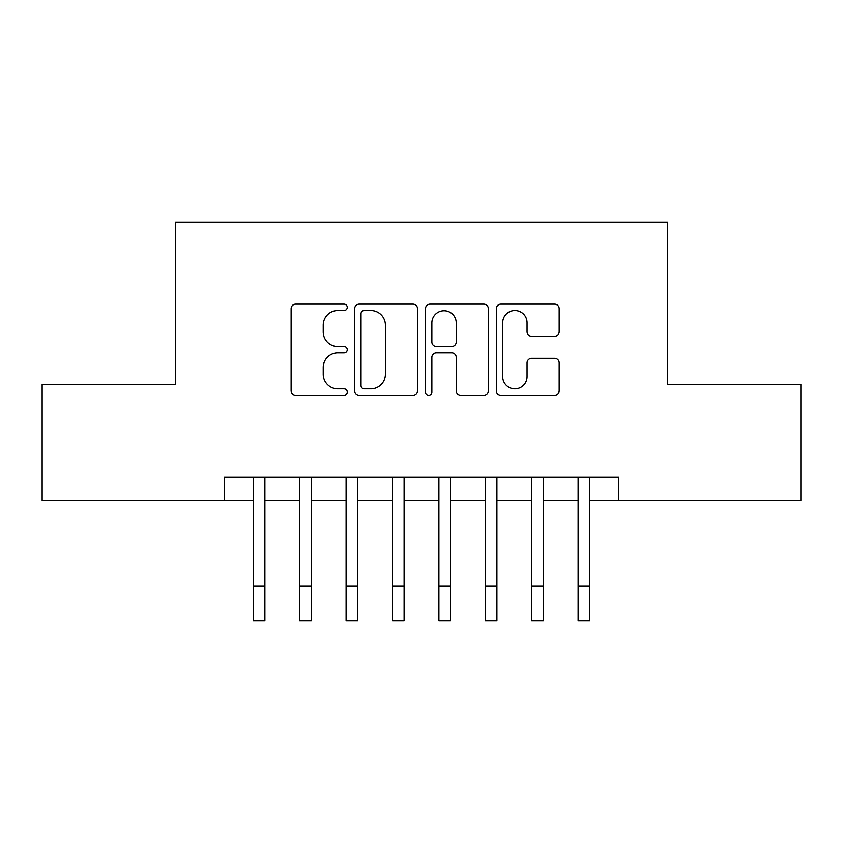 <?xml version="1.0" encoding="UTF-8"?>
<svg xmlns="http://www.w3.org/2000/svg" width="843" height="843" viewBox="0 0 843 843"><rect width="100%" height="100%" fill="white"/><g stroke="black" fill="none" stroke-linecap="round" stroke-linejoin="round"><path stroke-width="1.26" d="M347.253 307.326A3.193 3.193 0 0 0 344.07 304.144L295.672 304.144A4.552 4.552 0 0 0 291.12 308.696L291.12 390.688A4.552 4.552 0 0 0 295.672 395.241L344.07 395.241A3.193 3.193 0 0 0 347.253 392.048A3.193 3.193 0 0 0 344.07 388.865L337.801 388.865A14.573 14.573 0 0 1 323.227 374.281L323.227 367.453A14.573 14.573 0 0 1 337.801 352.88L344.07 352.88A3.193 3.193 0 0 0 347.253 349.687A3.193 3.193 0 0 0 344.07 346.505L337.801 346.505A14.573 14.573 0 0 1 323.227 331.931L323.227 325.092A14.573 14.573 0 0 1 337.801 310.519L344.07 310.519A3.193 3.193 0 0 0 347.253 307.326M554.61 336.252A4.552 4.552 0 0 0 559.172 331.699L559.172 308.696A4.552 4.552 0 0 0 554.61 304.144L500.868 304.144A4.552 4.552 0 0 0 496.316 308.696L496.316 390.688A4.552 4.552 0 0 0 500.868 395.241L554.61 395.241A4.552 4.552 0 0 0 559.172 390.688L559.172 362.901A4.552 4.552 0 0 0 554.61 358.349L531.617 358.349A4.552 4.552 0 0 0 527.054 362.901L527.054 376.673A12.181 12.181 0 0 1 514.873 388.865A12.181 12.181 0 0 1 502.691 376.673L502.691 322.7A12.181 12.181 0 0 1 514.873 310.519A12.181 12.181 0 0 1 527.054 322.7L527.054 331.699A4.552 4.552 0 0 0 531.617 336.252L554.61 336.252M224.28 500.5L42.15 500.5L42.15 384.492L175.565 384.492L175.565 222.078L667.435 222.078L667.435 384.492L800.85 384.492L800.85 500.5L618.72 500.5L618.72 477.296L224.28 477.296L224.28 500.5L253.29 500.5M417.517 308.696A4.552 4.552 0 0 0 412.965 304.144L359.213 304.144A4.552 4.552 0 0 0 354.661 308.696L354.661 390.688A4.552 4.552 0 0 0 359.213 395.241L412.965 395.241A4.552 4.552 0 0 0 417.517 390.688L417.517 308.696M430.035 304.144L483.787 304.144A4.552 4.552 0 0 1 488.339 308.696L488.339 390.688A4.552 4.552 0 0 1 483.787 395.241L460.784 395.241A4.552 4.552 0 0 1 456.232 390.688L456.232 357.432A4.552 4.552 0 0 0 451.679 352.88L436.421 352.88A4.552 4.552 0 0 0 431.858 357.432L431.858 392.048A3.193 3.193 0 0 1 428.676 395.241A3.193 3.193 0 0 1 425.483 392.048L425.483 308.696A4.552 4.552 0 0 1 430.035 304.144M264.892 500.5L299.686 500.5M311.288 500.5L346.094 500.5M357.695 500.5L392.501 500.5M404.103 500.5L438.897 500.5M450.499 500.5L485.305 500.5M496.906 500.5L531.712 500.5M543.313 500.5L578.108 500.5M589.71 500.5L618.72 500.5M364.218 310.519A3.193 3.193 0 0 0 361.036 313.712L361.036 385.673A3.193 3.193 0 0 0 364.218 388.865L370.825 388.865A14.573 14.573 0 0 0 385.399 374.281L385.399 325.092A14.573 14.573 0 0 0 370.825 310.519L364.218 310.519M456.232 322.932A12.181 12.181 0 0 0 444.05 310.751A12.181 12.181 0 0 0 431.858 322.932L431.858 341.942A4.552 4.552 0 0 0 436.421 346.505L451.679 346.505A4.552 4.552 0 0 0 456.232 341.942L456.232 322.932M253.29 586.117L264.892 586.117L264.892 620.922L253.29 620.922L253.29 477.296M264.892 586.117L264.892 477.296M299.686 620.922L311.288 620.922L299.686 620.922L299.686 477.296M311.288 620.922L311.288 477.296M346.094 620.922L357.695 620.922L346.094 620.922L346.094 477.296M357.695 620.922L357.695 477.296M392.501 620.922L404.103 620.922L392.501 620.922L392.501 477.296M404.103 620.922L404.103 477.296M438.897 620.922L450.499 620.922L438.897 620.922L438.897 477.296M450.499 620.922L450.499 477.296M485.305 620.922L496.906 620.922L485.305 620.922L485.305 477.296M496.906 620.922L496.906 477.296M531.712 620.922L543.313 620.922L531.712 620.922L531.712 477.296M543.313 620.922L543.313 477.296M578.108 620.922L589.71 620.922L578.108 620.922L578.108 477.296M589.71 620.922L589.71 477.296M299.686 586.117L311.288 586.117M346.094 586.117L357.695 586.117M392.501 586.117L404.103 586.117M438.897 586.117L450.499 586.117M485.305 586.117L496.906 586.117M531.712 586.117L543.313 586.117M578.108 586.117L589.71 586.117"/></g></svg>
